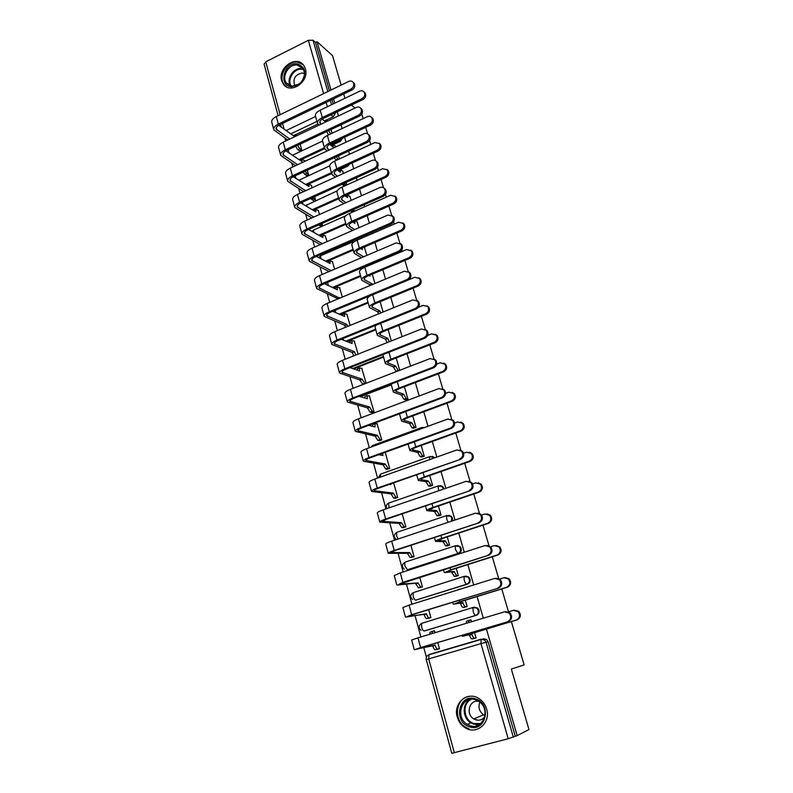<?xml version="1.0" encoding="UTF-8"?>
<svg xmlns="http://www.w3.org/2000/svg" width="793" height="793" viewBox="0 0 793 793"><rect width="100%" height="100%" fill="white"/><g stroke="black" fill="none" stroke-linecap="round" stroke-linejoin="round"><path stroke-width="1.19" d="M333.427 144.584L340.425 141.323L342.754 138.091M338.125 170.584L347.582 166.262L349.634 164.101M345.054 195.921L355.978 190.736M444.03 488.924L442.94 486.694L440.521 485.623M452.357 520.902L452.486 518.156L451.435 516.382L448.808 515.331M405.332 562.039L455.697 545.643L459.296 546.486L460.436 548.369C460.902 550.818 460.069 552.513 457.938 553.455L407.443 569.761L458.691 553.455C460.812 552.503 461.645 550.818 461.189 548.379L460.049 546.496L457.194 545.495M464.282 576.342L413.113 592.678L464.48 576.273L468.039 577.086L469.278 579.088C469.743 581.566 468.901 583.271 466.75 584.203L415.76 600.142L467.493 584.144C469.644 583.212 470.477 581.507 470.011 579.039L468.772 577.036L465.689 576.115M424.235 630.96L476.434 615.289C478.605 614.367 479.448 612.652 478.972 610.144L477.614 608.033L474.293 607.21M457.264 717.031C458.612 721.66 461.239 725.218 465.124 727.696C476.464 735.398 491.135 722.76 486.634 709.021C485.366 704.749 482.987 701.389 479.517 698.94C468.118 690.396 452.753 702.995 457.264 717.031M281.674 80.559L283.359 84.088C290.337 94.892 309.676 81.59 305.374 68.813L303.848 65.551C296.899 54.459 277.431 67.762 281.674 80.559M284.905 138.032L285.718 140.995M288.117 149.798L288.949 152.871M291.755 163.15L292.795 166.966M295.204 175.828L295.898 178.346M298.693 188.605L299.972 193.294M302.401 202.205L302.926 204.158M305.721 214.397L307.238 219.988M309.686 228.959L310.063 230.327M312.848 240.537L314.623 247.059M317.081 256.089L317.289 256.853M320.065 267.043L322.097 274.507M327.39 293.906L329.69 302.351M334.815 321.145L337.382 330.592M342.338 348.761L345.193 359.239M349.971 376.764L353.113 388.302M357.712 405.164L361.152 417.792M365.553 433.969L369.31 447.718M373.523 463.181L377.587 478.09M381.602 492.82L385.983 508.908M389.789 522.894L394.508 540.192M398.106 553.395L403.161 571.961M406.541 584.362L411.954 604.207M415.106 615.784L420.875 636.957M423.799 647.673L426.386 657.169M335.677 112.566L333.357 116.71L326.557 119.941M317.884 124.075L295.69 134.632M341.129 85.119L332.535 55.639L317.051 41.702L330.988 90.035M511.376 621.593L524.133 664.911L511.336 669.054L528.971 729.56L517.165 735.617L486.416 628.998M483.304 618.193L477.059 596.554M473.718 584.966L467.85 564.606M464.282 552.245L458.77 533.124M454.994 520.03L449.829 502.118M445.844 488.3L441.017 471.567M436.834 457.055L432.334 441.463M427.962 426.277L423.779 411.795M419.219 395.965L415.344 382.553M410.605 366.098L407.037 353.737M402.11 336.668L398.839 325.328M393.754 307.664L390.771 297.316M385.507 279.086L382.801 269.699M380.214 260.728L380.035 260.104M377.389 250.915L374.95 242.47M372.383 233.558L372.006 232.28M369.379 223.14L367.209 215.617M364.651 206.755L364.096 204.842M361.479 195.772L359.566 189.131M357.028 180.328L356.295 177.791M353.698 168.78L352.033 163.001M349.515 154.258L348.603 151.116M346.026 142.165L344.598 137.229M342.09 128.535L341.02 124.818M338.452 115.917L337.273 111.803M334.775 103.169L333.546 98.877M361.786 114.073L363.135 118.633M365.702 127.356L367.615 133.858M369.568 140.47L370.747 144.455M373.334 153.237L375.505 160.602M377.458 167.244L378.459 170.634M381.066 179.476L383.495 187.733M385.467 194.394L386.28 197.179M388.907 206.081L391.613 215.25M393.586 221.941L394.22 224.102M396.857 233.053L399.841 243.164M401.813 249.884L402.259 251.401M404.916 260.411L408.187 271.493M410.169 278.234L410.427 279.086M413.094 288.156L416.652 300.23M421.39 316.298L425.246 329.392M429.806 344.846L433.979 358.991M438.341 373.81L442.831 389.036M447.004 403.191L451.822 419.537M455.787 433.018L460.842 450.166M464.708 463.281L470.09 481.52M473.768 493.989L479.468 513.349M482.957 525.174L489.003 545.683M492.284 556.825L498.678 578.523M501.751 588.961L508.491 611.819M351.438 105.043L355.016 108.046M343.716 93.98L344.965 98.273M278.125 115.669L264.099 64.154L265.734 61.814L308.348 40.314L313.037 40.225L327.796 91.582M317.051 41.702L315.525 42.465L313.037 40.225M517.165 735.617L508.194 738.749L451.782 753.3L426.277 659.677L428.716 658.914L454.349 752.835M471.468 621.752L470.913 619.789L469.902 620.096M435.04 632.695L434.505 630.752L433.444 631.069M446.608 615.646L447.361 615.527M428.161 618.332L430.886 617.638L428.676 609.639M464.351 607.269L467.136 606.556L465.313 600.172M460.604 611.492L459.871 611.601M419.715 587.663L422.411 586.959L419.725 577.215M455.549 576.333L458.304 575.619L456.223 568.303M411.389 557.429L414.065 556.716L410.903 545.287M446.865 545.842L449.601 545.118L447.262 536.911M403.181 527.623L405.828 526.909L402.22 513.834M438.311 515.787L441.027 515.063L438.44 505.984M395.083 498.232L397.719 497.508L393.665 482.848M429.875 486.168L432.572 485.435L429.737 475.513M387.103 469.258L389.72 468.534L385.239 452.327M421.569 456.956L424.235 456.223L421.172 445.488M379.232 440.69L381.82 439.956L377.022 423.759M413.371 428.161L416.018 427.427L412.727 415.889M371.471 412.509L374.038 411.775L369.32 395.796M405.282 399.771L407.909 399.028L404.4 386.726M366.168 383.257L361.717 368.22M358.119 354.114L354.213 341.01M350.189 325.388L346.819 314.177M342.368 297.068L339.513 287.7M366.921 255.376L364.483 247.753M334.666 269.144L332.307 261.571M359.011 227.67L357.088 221.792M327.063 241.627L325.199 235.789M320.005 225.658L322.444 224.885L322.057 223.477M351.715 211.592L354.203 210.819L353.797 209.402M351.22 200.351L349.782 196.188M319.569 214.487L318.181 210.343M313.047 200.361L315.455 199.588L314.643 196.664M343.528 173.419L342.576 170.911M312.174 187.723L311.252 185.235M306.167 175.392L308.556 174.609L307.347 170.208M335.954 146.854L335.469 145.971M304.889 161.326L304.413 160.454M299.377 150.749L301.756 149.966L300.141 144.118M324.664 148.678L302.272 159.135M300.269 160.067L301.855 159.373L302.014 161.613L285.936 150.848M331.692 173.538L306.504 185.066M338.799 198.726L313.136 210.244M346.006 224.25L319.807 235.769M353.301 250.122L326.528 261.64M360.706 276.331L333.288 287.879M368.2 302.906L340.068 314.484M375.803 329.838L346.848 341.476M383.515 357.137L353.609 368.874M391.326 384.813L360.825 396.49L359.358 396.401M436.735 649.457L439.481 648.763L437.766 642.558M473.292 638.662L476.097 637.959L474.541 632.527M332.069 133.254L331.008 129.546M399.712 370.301L396.193 357.97M391.336 340.94L388.104 329.63M383.078 312.006L380.134 301.677M374.94 283.488L372.274 274.13M346.819 184.938L346.095 182.41M339.394 158.927L338.502 155.795M360.23 396.659L360.825 396.49M424.542 427.526L423.601 427.447M434.842 457.759L432.334 456.332M422.828 622.882L422.045 623.239M315.525 42.465L329.442 90.789M331.989 99.631L333.219 103.913M430.579 654.324L431.352 653.987M515.242 736.122L488.062 641.715L486.585 639.465L483.165 638.742M476.88 725.496L476.008 724.554M514.37 610.164L518.751 611.353C521.318 614.991 520.773 617.836 517.105 619.888L469.872 633.914L464.916 635.55L471.894 634.132L462.924 636.214L516.293 620.047C519.96 617.995 520.515 615.14 517.938 611.492L513.418 610.342L508.412 611.839M471.894 634.132L471.974 634.44C472.767 636.888 473.599 638.157 474.482 638.216L472.073 638.93C471.181 638.871 470.348 637.602 469.565 635.153L469.476 634.846M474.928 638.306L472.073 638.93M466.353 623.288L466.532 621.276L469.238 620.215M470.943 619.908L468.931 620.552L468.762 622.564M476.068 637.869L474.482 638.216M507.431 621.771C511.178 619.67 511.743 616.746 509.116 612.999L504.507 611.819L417.961 637.83L420.607 647.574L508.283 621.603L421.628 647.356L416.92 648.922L435.198 645.343C435.962 647.772 436.814 649.011 437.766 649.061L439.451 648.674M505.488 611.641L509.968 612.86C512.585 616.587 512.03 619.511 508.283 621.603M435.119 645.036L415.056 649.556L420.607 647.574M438.489 649.061L435.407 649.754C434.455 649.715 433.602 648.476 432.839 646.047L432.76 645.74M434.544 630.871L432.373 631.555L432.135 633.567M429.786 634.281L430.034 632.269L432.72 631.218M414.263 649.655L411.656 640.01L417.961 637.83M505.151 577.542L509.165 578.86C511.584 582.429 510.999 585.214 507.431 587.216L460.683 601.6L455.836 603.433L462.914 602.581L453.874 604.177L459.771 601.709L506.598 587.296C510.177 585.293 510.761 582.508 508.343 578.93L503.773 577.74L499.59 579.039M462.914 602.581L462.993 602.878C463.776 605.307 464.609 606.586 465.501 606.714L463.112 607.448C462.22 607.319 461.377 606.04 460.604 603.622L460.515 603.314M465.194 607.151L463.112 607.448M457.67 589.962L460.267 589.001M471.964 607.914L472.995 607.696M461.149 588.882L460.039 589.219M467.117 606.486L465.501 606.714M496.061 545.445L499.729 546.863C501.989 550.352 501.384 553.078 497.895 555.031L451.643 569.761L446.885 571.793L454.062 571.495L444.962 572.605L450.711 569.81L497.052 555.05C500.542 553.088 501.156 550.352 498.886 546.853L494.267 545.634L490.629 546.803C492.939 550.382 492.314 553.167 488.756 555.179L399.394 584.213L418.02 582.944L420.667 587.048L422.401 586.899M454.062 571.495L456.659 575.668L454.29 576.412L451.693 572.249M456.163 576.293L454.29 576.412M458.295 575.559L456.659 575.668M487.09 513.864L490.411 515.331C492.552 518.751 491.918 521.417 488.508 523.34L442.732 538.407L438.063 540.618L445.339 540.856L443 541.629L435.506 541.361C435.367 540.836 437.458 539.845 441.78 538.388L487.655 523.291C491.065 521.358 491.7 518.681 489.559 515.262L484.91 514.013L481.619 515.103M445.339 540.856L447.936 545.069L445.597 545.832L443 541.629M447.381 545.852L445.597 545.832M449.591 545.088L447.936 545.069M469.506 726.834C452.773 722.145 458.879 693.052 475.344 698.841C492.225 703.302 486.099 732.891 469.506 726.834M475.463 699.753C461.972 694.876 454.548 717.239 467.295 724.366L470.061 725.645C483.274 730.621 491.105 708.863 478.803 701.369L475.463 699.753M484.999 715.504L483.591 714.8C479.24 711.48 478.001 707.257 479.854 702.152M478.922 701.448C469.644 698.881 465.154 714.057 473.768 718.904L475.78 719.836C479.468 720.807 482.471 719.757 484.781 716.684M476.434 719.558L477.079 720.133M469.129 696.343C455.549 698.058 453.051 720.371 465.719 727.359L469.069 728.906M291.527 86.734C278.204 86.219 283.696 62.33 296.77 63.787C305.583 66.771 307.01 73.035 301.033 82.581L299.04 84.375L291.527 86.734M296.988 64.976C288.652 63.965 281.247 76.693 286.451 83.067L292.141 86.209L299.1 84.028L300.934 82.373C304.819 77.526 305.444 72.817 302.837 68.248L296.988 64.976M304.453 73.571L302.302 72.976C295.046 74.601 292.567 78.844 294.857 85.713L295.055 85.961M303.144 64.659L297.157 62.092C286.798 60.843 277.629 76.663 284.102 84.554L286.392 86.784M497.568 588.218C501.226 586.166 501.83 583.311 499.362 579.643L494.693 578.424L409.069 605.109L411.676 614.704L498.44 588.128L412.707 614.565L408.682 616.3L426.584 614.06C427.348 616.468 428.2 617.717 429.152 617.826L430.867 617.569M496.121 578.226L500.234 579.574C502.683 583.232 502.088 586.077 498.44 588.128M426.505 613.762L406.264 617.043L411.676 614.704M429.053 618.203L426.812 618.54C425.861 618.431 424.998 617.182 424.245 614.783L424.166 614.486M449.671 614.704L450.424 614.595M425.058 600.123L423.858 600.499M448.184 615.279L447.43 615.388M421.539 601.223L424.106 600.271M405.441 617.013L402.884 607.557L409.069 605.109M487.864 555.189C491.432 553.177 492.066 550.382 489.747 546.803L485.038 545.544L400.306 572.883L402.874 582.33L488.756 555.179M486.882 545.356L489.747 546.803M418.02 582.944L397.61 585.026L402.874 582.33M420.359 587.603L418.347 587.772L415.701 583.678M396.758 584.857L394.25 575.579L400.306 572.883M478.318 522.676C481.797 520.694 482.451 517.958 480.271 514.459L475.522 513.18L391.683 541.143L394.21 550.451L479.21 522.736L395.271 550.451L390.82 552.582L409.654 552.562L412.301 556.706L414.055 556.676M477.763 513.031L481.163 514.528C483.343 518.027 482.689 520.763 479.21 522.736M409.654 552.562L407.364 553.316L388.233 553.326C388.074 552.81 390.067 551.849 394.21 550.451M411.914 557.42L410.011 557.449L407.364 553.316M388.203 553.197L385.735 544.087C385.576 543.532 387.549 542.551 391.683 541.143M478.219 482.778L481.232 484.265C483.254 487.616 482.6 490.233 479.259 492.126L433.949 507.51L429.37 509.909L436.745 510.672L434.425 511.455L426.842 510.642C426.664 509.998 428.716 508.918 432.998 507.421L478.387 491.997C481.728 490.104 482.392 487.477 480.36 484.126L475.691 482.868L472.598 483.918M436.745 510.672L439.342 514.915L437.022 515.698L434.425 511.455M438.767 515.827L437.022 515.698M441.017 515.044L439.342 514.915M469.436 452.179L472.172 453.655C474.095 456.937 473.421 459.504 470.15 461.367L425.296 477.069C422.154 478.209 420.657 479.071 420.815 479.636L428.279 480.905L425.98 481.708L418.298 480.38C418.089 479.606 420.102 478.457 424.334 476.92L469.268 461.179C472.539 459.316 473.213 456.738 471.29 453.457L466.601 452.179L463.598 453.239M428.279 480.905L430.867 485.187L428.577 485.98L425.98 481.708M430.292 486.228L428.577 485.98M432.572 485.425L430.867 485.187M468.911 490.659C472.321 488.716 472.995 486.03 470.923 482.6L466.165 481.311L383.178 509.869L385.676 519.048L469.823 490.788L386.746 519.108L382.385 521.417L401.407 522.617L404.053 526.79L405.828 526.879M468.752 481.222L471.835 482.749C473.897 486.168 473.223 488.845 469.823 490.788M401.407 522.617L399.137 523.39L379.807 522.151C379.629 521.516 381.582 520.486 385.676 519.048M403.647 527.642L401.783 527.553L399.137 523.39M379.768 522.002L377.349 513.051C377.151 512.387 379.094 511.326 383.178 509.869M459.643 459.127C462.983 457.214 463.677 454.577 461.714 451.217L456.937 449.918L374.811 479.071L377.26 488.101L460.574 459.325L378.34 488.24C375.337 489.331 373.909 490.163 374.068 490.718L393.278 493.097L395.925 497.31L397.709 497.498M459.841 449.918L462.636 451.435C464.589 454.786 463.905 457.412 460.574 459.325M393.278 493.097L391.038 493.88L371.52 491.452C371.293 490.698 373.216 489.578 377.26 488.101M395.509 498.282L393.675 498.083L391.038 493.88M390.751 483.879L390.909 484.473L389.551 484.295M371.471 491.264L369.092 482.481C368.864 481.698 370.767 480.558 374.811 479.071M460.763 422.035L463.241 423.492C465.065 426.703 464.381 429.231 461.179 431.075L416.771 447.074C413.659 448.233 412.191 449.155 412.37 449.809L419.923 451.574L417.653 452.387L409.872 450.543C409.634 449.661 411.607 448.432 415.8 446.856L460.277 430.817C463.489 428.973 464.173 426.446 462.349 423.224L457.66 421.955L454.617 423.056M419.923 451.574L422.52 455.886L420.25 456.699L417.653 452.387M421.955 457.036L420.25 456.699M424.215 456.233L422.52 455.886M452.179 392.337L454.439 393.764C456.173 396.906 455.469 399.394 452.337 401.218L408.375 417.505C405.292 418.694 403.855 419.666 404.053 420.409L411.696 422.649L409.446 423.482L401.575 421.142C401.308 420.141 403.24 418.833 407.384 417.227L451.425 400.901C454.567 399.077 455.271 396.589 453.527 393.437L448.838 392.168L445.646 393.358M411.696 422.649L414.293 426.991L412.033 427.824L409.446 423.482M413.738 428.26L412.033 427.824M415.978 427.437L414.293 426.991M443.693 363.075L445.755 364.463C447.411 367.546 446.697 369.994 443.624 371.798L400.088 388.362C397.045 389.581 395.628 390.602 395.856 391.435L403.578 394.131L401.347 394.983L393.397 392.158C393.09 391.048 394.993 389.67 399.087 388.035L442.702 371.421C445.785 369.617 446.499 367.169 444.833 364.076L440.155 362.817L436.665 364.146M403.578 394.131L406.175 398.512L403.944 399.355L401.347 394.983M405.639 399.88L403.944 399.355M407.86 399.048L406.175 398.512M435.298 334.23L437.191 335.578C438.777 338.601 438.063 341.01 435.03 342.804L391.93 359.635C388.907 360.884 387.529 361.955 387.777 362.857L395.578 366.019L393.368 366.872L385.329 363.581C385.001 362.371 386.865 360.924 390.919 359.249L434.098 342.368C437.131 340.574 437.855 338.165 436.259 335.132L431.59 333.883L427.645 335.439M395.578 366.019L398.165 370.42L395.955 371.273L393.368 366.872M396.589 371.511L395.955 371.273M398.8 370.658L398.165 370.42M385.249 363.303L382.92 354.659M427.001 305.801L428.745 307.099C430.272 310.073 429.538 312.442 426.565 314.226L383.881 331.325C380.898 332.584 379.54 333.714 379.807 334.696L387.678 338.284L385.487 339.156L377.379 335.409C377.022 334.091 378.846 332.584 382.86 330.879L425.623 313.731C428.607 311.956 429.33 309.577 427.814 306.604L423.145 305.364L418.476 307.258M387.678 338.284L389.264 341.763M387.073 342.635L385.487 339.156M377.29 335.112L375.059 327.182L375.813 325.299M418.803 277.768L420.419 279.027C421.876 281.941 421.142 284.281 418.218 286.045L375.941 303.402C372.988 304.69 371.659 305.86 371.947 306.921L379.897 310.935L377.726 311.818L369.538 307.634C369.151 306.217 370.946 304.641 374.92 302.896L417.267 285.51C420.201 283.735 420.934 281.396 419.477 278.472L414.828 277.263L408.504 279.879M379.897 310.935L380.65 312.997M378.479 313.879L377.726 311.818M369.449 307.307L367.248 299.516C366.842 298.317 368.16 296.929 371.203 295.363M410.695 250.122L412.211 251.351C413.609 254.216 412.875 256.526 410.001 258.27L368.121 275.865C365.196 277.183 363.888 278.402 364.195 279.532L372.214 283.963L370.073 284.856L361.806 280.246C361.39 278.73 363.144 277.084 367.09 275.32L409.029 257.675C411.914 255.921 412.657 253.611 411.25 250.747L406.631 249.547L364.8 267.261C360.874 269.035 359.12 270.691 359.546 272.237L361.707 279.889M372.214 283.963L372.393 284.548M370.242 285.45L370.073 284.856M369.746 275.191L369.974 276.073L368.943 275.528M361.499 257.695L354.184 253.225C353.737 251.619 355.462 249.914 359.358 248.12L400.911 230.248C403.746 228.493 404.489 226.213 403.141 223.398L398.542 222.228L357.108 240.17C353.222 241.974 351.497 243.689 351.953 245.334L354.075 252.858M402.695 222.873L404.113 224.052C405.461 226.867 404.717 229.147 401.882 230.892L360.409 248.724C357.514 250.053 356.226 251.322 356.553 252.521L363.63 256.783M364.8 247.931L363.709 247.297M362.104 247.991L362.431 249.577L360.716 248.586M450.523 428.071C453.794 426.178 454.498 423.591 452.644 420.3L447.857 419.011L366.564 448.719L368.983 457.62L450.523 428.071L451.465 428.339L370.063 457.819C367.09 458.939 365.692 459.821 365.88 460.465L385.269 463.994L387.906 468.237L389.71 468.534M451.039 419.091L453.576 420.587C455.43 423.868 454.726 426.456 451.465 428.339M385.269 463.994L383.039 464.797L363.343 461.189C363.095 460.327 364.968 459.137 368.983 457.62M387.499 469.327L385.685 469.03L383.039 464.797M382.553 453.299L382.93 455.489L378.687 454.696M380.412 455.023L380.333 454.102M363.283 460.981L360.954 452.357C360.696 451.455 362.56 450.246 366.564 448.719M441.532 397.491C444.744 395.618 445.458 393.07 443.693 389.849L438.916 388.56L358.436 418.813L360.815 427.586L441.532 397.491L442.484 397.818L361.915 427.843C358.961 428.993 357.593 429.935 357.802 430.658L377.369 435.298L380.006 439.57L381.8 439.966M442.325 388.729L444.635 390.196C446.409 393.407 445.686 395.955 442.484 397.818M377.369 435.298L375.158 436.11L355.284 431.372C355.006 430.401 356.85 429.132 360.815 427.586M379.609 440.769L377.805 440.383L375.158 436.11M377.379 423.849L374.891 423.7L375.059 426.912L368.596 425.355M372.541 426.307L372.7 424.523L373.354 424.215M355.224 431.134L352.935 422.669C352.647 421.658 354.481 420.369 358.436 418.813M432.681 367.357C435.833 365.504 436.566 363.006 434.871 359.844L430.103 358.565L350.427 389.343L352.776 397.987L432.681 367.357L433.652 367.754L353.876 398.304C350.962 399.474 349.614 400.465 349.842 401.278L369.578 406.997L372.214 411.299L373.999 411.785M433.721 358.832L435.833 360.25C437.518 363.402 436.794 365.9 433.652 367.754M369.578 406.997L367.387 407.83L347.344 401.992C347.037 400.901 348.841 399.573 352.776 397.987M371.828 412.608L370.034 412.122L367.387 407.83M369.657 395.905L367.129 395.638L367.298 398.73L359.07 396.322M364.79 397.997L364.958 396.47L365.642 396.183M347.275 401.724L345.024 393.407C344.707 392.287 346.511 390.929 350.427 389.343M423.968 337.679C427.05 335.836 427.794 333.377 426.178 330.275L421.42 329.006L342.526 360.3L344.846 368.814L423.968 337.679L424.939 338.125L345.956 369.191C343.072 370.39 341.753 371.431 342.001 372.314L361.895 379.094L365.196 383.634M425.207 329.363L427.149 330.74C428.765 333.833 428.022 336.291 424.939 338.125M361.895 379.094L359.725 379.926L339.523 373.017C339.186 371.828 340.96 370.43 344.846 368.814M363.035 384.466L359.725 379.926M362.054 368.339L359.477 367.952L359.645 370.936L349.961 367.625M357.157 370.083L358.02 368.527M339.444 372.73L337.233 364.562C336.886 363.333 338.651 361.915 342.526 360.3M415.373 308.437C418.407 306.604 419.15 304.175 417.604 301.142L412.866 299.893L334.745 331.662L337.025 340.068L415.373 308.437L416.355 308.943L338.155 340.494C335.29 341.714 334.002 342.804 334.269 343.765L354.312 351.567L355.888 354.996M416.801 300.329L418.585 301.667C420.131 304.7 419.388 307.119 416.355 308.943M354.312 351.567L352.171 352.419L331.801 344.469C331.444 343.171 333.179 341.704 337.025 340.068M353.747 355.849L352.171 352.419M354.54 341.139L351.933 340.643L352.092 343.518L341.188 339.275M349.624 342.556L350.466 341.238M331.722 344.152L329.551 336.123C329.174 334.805 330.909 333.318 334.745 331.662M406.908 279.612C409.892 277.798 410.645 275.399 409.158 272.425L404.43 271.196L327.073 303.441L329.323 311.718L406.908 279.612L407.899 280.177L330.453 312.204C327.628 313.453 326.359 314.583 326.647 315.624L346.838 324.406L347.582 326.448M408.484 271.712L410.15 273C411.626 275.984 410.883 278.373 407.899 280.177M346.838 324.406L344.707 325.279L324.198 316.318C323.812 314.92 325.517 313.394 329.323 311.718M345.451 327.311L344.707 325.279M347.136 314.315L344.489 313.701L344.648 316.476L332.693 311.282M342.209 315.416L343.012 314.306M324.109 315.981L321.978 308.09C321.581 306.673 323.276 305.117 327.073 303.441M398.562 251.212C401.496 249.408 402.249 247.049 400.832 244.115L396.123 242.916L319.51 275.617L321.73 283.775L398.562 251.212L399.563 251.837L322.87 284.32C320.065 285.579 318.816 286.769 319.133 287.869L339.632 298.208M400.277 243.501L401.833 244.759C403.25 247.674 402.497 250.033 399.563 251.837M339.463 297.623L337.352 298.505L316.704 288.563C316.278 287.076 317.963 285.48 321.73 283.775M337.521 299.09L337.352 298.505M339.83 287.849L337.144 287.125L337.303 289.792L324.436 283.656M334.894 288.642L335.667 287.75M316.605 288.196L314.504 280.454C314.087 278.938 315.753 277.322 319.51 275.617M390.334 223.22C393.229 221.425 393.982 219.096 392.614 216.221L387.936 215.042L312.055 248.179L314.246 256.228L390.334 223.22L391.355 223.894L315.386 256.823C312.611 258.102 311.391 259.331 311.718 260.51L331.117 270.661M392.168 215.696L393.625 216.905C394.993 219.78 394.24 222.099 391.355 223.894M332.614 261.73L329.898 260.897L330.057 263.474L316.397 256.387M329.036 271.553L309.31 261.194C308.864 259.608 310.509 257.953 314.246 256.228M327.687 262.245L328.411 261.531M309.201 260.808L307.149 253.195C306.693 251.589 308.328 249.914 312.055 248.179M352.538 230.495L346.66 226.58C346.194 224.875 347.889 223.111 351.745 221.297L392.902 203.196C395.697 201.452 396.441 199.202 395.142 196.426L390.562 195.286L349.515 213.456C345.669 215.28 343.984 217.064 344.459 218.799L346.551 226.193M394.785 195.99L396.123 197.14C397.422 199.905 396.678 202.156 393.883 203.89L352.796 221.941C349.931 223.299 348.672 224.607 349.019 225.876L354.659 229.573M357.395 221.99L355.452 220.781M354.709 221.108L354.986 223.428L352.677 222M382.226 195.623C385.071 193.839 385.834 191.539 384.516 188.714C383.336 187.217 381.78 186.831 379.857 187.564L304.7 221.118L306.861 229.058L382.226 195.623L383.257 196.347L308.011 229.702C305.265 231.011 304.066 232.28 304.413 233.519L322.364 243.679M384.169 188.278L385.537 189.458C386.855 192.273 386.092 194.572 383.257 196.347M325.497 235.957L322.751 235.015L322.91 237.503L308.536 229.474M320.283 244.581L302.014 234.203C301.548 232.527 303.164 230.813 306.861 229.058M320.59 236.205L321.254 235.67M301.905 233.786L299.883 226.312C299.407 224.617 301.013 222.883 304.7 221.118M343.845 203.642L339.245 200.302C338.75 198.508 340.415 196.684 344.231 194.84L385.011 176.512C387.757 174.777 388.511 172.557 387.252 169.831L382.702 168.721L342.041 187.098C338.224 188.962 336.569 190.796 337.075 192.62L339.126 199.886M386.974 169.474L388.243 170.594C389.492 173.31 388.748 175.531 386.003 177.255L345.292 195.534C342.447 196.902 341.218 198.26 341.585 199.598L345.946 202.701M352.023 211.79L350.546 210.849M350.09 196.386L347.433 195.227L347.641 197.626L344.816 195.762M354.104 210.869L352.637 209.917M374.237 168.423C377.042 166.639 377.805 164.369 376.536 161.594C375.367 160.097 373.82 159.72 371.897 160.473L297.444 194.444L299.576 202.274L374.237 168.423L375.267 169.196L300.735 202.958C298.019 204.287 296.84 205.595 297.197 206.904L313.879 217.024M376.259 161.237L377.567 162.387C378.836 165.152 378.073 167.422 375.267 169.196M318.479 210.532L315.693 209.471L315.852 211.87L300.844 202.909M320.808 224.032L322.354 224.925M320.313 225.827L318.766 224.934M311.818 217.946L294.818 207.578C294.332 205.823 295.918 204.049 299.576 202.274M313.592 210.522L314.187 210.145M294.709 207.151L292.716 199.796C292.221 198.012 293.797 196.228 297.444 194.444M335.389 177.126L331.92 174.371C331.405 172.487 333.04 170.614 336.827 168.74L377.22 150.204C379.936 148.479 380.68 146.279 379.47 143.602L374.95 142.512L334.656 161.108C330.879 162.991 329.254 164.885 329.789 166.788L331.801 173.935M379.262 143.315L380.471 144.405C381.681 147.082 380.927 149.272 378.221 150.997L337.887 169.484C335.072 170.872 333.863 172.269 334.249 173.667L337.481 176.175M344.36 186.058L342.13 184.204M342.873 171.129L340.187 169.851L340.395 172.17L337.104 169.871M344.202 183.272L345.104 184.224L343.032 185.156M346.422 185.116L345.104 184.224M366.356 141.6C369.122 139.826 369.885 137.585 368.656 134.86C367.506 133.363 365.969 132.996 364.056 133.759L290.297 168.126L292.399 175.848L366.356 141.6L367.397 142.423L293.559 176.591C290.862 177.929 289.713 179.287 290.089 180.655L305.642 190.707M368.458 134.582L369.697 135.702C370.926 138.418 370.153 140.658 367.397 142.423M311.55 185.423L308.735 184.254L308.883 186.573L293.311 176.71M312.611 197.586L315.366 199.628M313.334 200.54L310.578 198.498M303.59 191.638L287.73 181.319C287.215 179.476 288.771 177.652 292.399 175.848M306.703 185.195L307.218 184.947M287.601 180.873L285.649 173.647C285.133 171.784 286.679 169.94 290.297 168.126M327.152 150.957L324.704 148.787C324.159 146.824 325.764 144.891 329.511 142.988L369.538 124.253C372.214 122.538 372.968 120.358 371.798 117.731C370.678 116.264 369.181 115.917 367.298 116.67L327.37 135.464C323.633 137.377 322.047 139.32 322.592 141.313L324.575 148.331M371.639 117.513L372.799 118.583C373.969 121.21 373.216 123.381 370.549 125.096L330.582 143.781C327.796 145.188 326.607 146.626 327.013 148.093L329.224 149.996M336.361 160.325L334.23 157.777M335.766 146.199L333.04 144.812L333.248 147.052L329.541 144.326M336.282 156.826L337.927 159.026L335.875 159.968M358.585 115.154C361.311 113.389 362.074 111.169 360.894 108.492C359.754 107.005 358.228 106.649 356.315 107.432L283.24 142.165L285.311 149.788L358.585 115.154L359.635 116.026L286.481 150.571C283.815 151.929 282.675 153.327 283.071 154.754L297.613 164.716M360.746 108.284L361.945 109.375C363.125 112.051 362.361 114.271 359.635 116.026M304.7 160.652L301.855 159.373M304.958 171.318L308.467 174.658M306.455 175.58L302.946 172.25M295.581 165.658L280.732 155.418C280.197 153.495 281.723 151.612 285.311 149.788M280.603 154.952L278.68 147.845C278.145 145.902 279.661 144.009 283.24 142.165M319.103 125.116L317.577 123.549C317.012 121.498 318.588 119.515 322.295 117.592L361.965 98.659C364.602 96.944 365.355 94.793 364.225 92.206C363.115 90.749 361.628 90.402 359.754 91.175L320.194 110.168C316.486 112.1 314.92 114.103 315.495 116.174L317.448 123.074M364.126 92.057L365.236 93.098C366.366 95.685 365.613 97.826 362.976 99.541L323.375 118.425C320.62 119.852 319.45 121.329 319.866 122.856L321.155 124.144M328.56 134.909L326.597 131.628M327.896 120.932L325.992 120.09L326.072 121.805M322.117 119.128L325.784 121.944M328.629 130.667L330.602 133.948M350.922 89.074C353.609 87.319 354.382 85.119 353.232 82.492C352.112 81.005 350.595 80.658 348.682 81.451L276.281 116.561L278.323 124.075L350.922 89.074L351.983 89.996L279.503 124.907C276.856 126.285 275.746 127.713 276.152 129.209L289.792 139.053M353.143 82.353L354.293 83.424C355.433 86.05 354.669 88.241 351.983 89.996M297.097 135.583L295.075 134.81L295.105 136.525M278.69 125.334L294.798 136.674M297.583 145.327L299.833 148.747L301.657 150.006M299.665 150.948L297.831 149.689L295.581 146.279M287.78 140.014L273.823 129.864C273.268 127.861 274.765 125.928 278.323 124.075M273.694 129.378L271.801 122.4C271.246 120.367 272.733 118.425 276.281 116.561M341.525 138.666L339.553 140.668L330.394 144.95M340.425 141.323L338.839 139.925M347.721 164.974L337.253 169.98M347.582 166.262L346.551 165.509M438.886 485.752L442.177 486.585L443.297 489.182M397.164 532.202L447.034 515.46L450.682 516.322L451.732 518.107L451.445 521.209M458.691 553.455L457.938 553.455L455.44 549.549L455.222 546L460.049 546.496M467.493 584.144L466.75 584.203C465.868 584.035 465.035 582.746 464.262 580.337L464.034 576.63L468.772 577.036M473.272 607.398L421.549 623.387L473.391 607.359L476.89 608.132L478.248 610.253C478.724 612.761 477.872 614.486 475.701 615.408L424.998 630.822M476.434 615.289L475.701 615.408C474.829 615.289 473.996 614.02 473.213 611.581L472.975 607.716L477.614 608.033M333.357 116.71L330.959 114.816M316.972 121.398L290.823 133.868M286.134 130.577L315.584 116.472M327.36 106.728L326.131 102.446M323.603 93.614L308.348 40.314M265.734 61.814L280.157 114.678M282.546 123.44L284.112 129.15M508.194 738.749L480.974 643.609L428.716 658.914L429.082 654.512L481.073 639.217M324.406 147.746L299.02 159.611M331.434 172.646L305.592 184.491M338.561 197.873L312.224 209.709M345.778 223.438L318.905 235.263M353.083 249.349L325.626 261.175M360.498 275.607L332.386 287.453M368.011 302.222L339.176 314.097M375.624 329.204L345.966 341.129M383.346 356.553L352.736 368.567M391.177 384.278L359.655 396.094M373.493 445.2L372.482 446.558M421.965 427.486L424.453 427.566M381.403 473.808L380.551 474.115L380.571 477.029M430.351 456.421L434.296 457.957M389.442 502.812L388.52 503.129L389.105 507.837M421.113 630.405C418.337 627.917 418.486 625.578 421.549 623.387L421.628 627.233C422.382 629.642 423.234 630.881 424.196 630.96M375.862 261.878L376.933 262.116M412.598 599.538C409.961 597.089 410.13 594.8 413.113 592.678L413.193 596.376C413.936 598.745 414.789 600.004 415.76 600.142M404.222 569.126C401.704 566.698 401.892 564.457 404.797 562.406L404.876 565.954L407.443 569.761M395.975 539.151C393.566 536.752 393.774 534.561 396.599 532.559L396.678 535.959L398.096 539.002M451.435 516.382L446.538 515.797L446.746 519.207L448.174 522.3M438.499 485.703L437.984 486.03L438.698 490.758M430.093 456.362L429.538 456.679L429.677 459.593M421.797 427.447L421.073 428.795M350.962 367.228L351.745 368.23M342.814 338.611L343.666 340.237M335.013 310.321L335.905 312.68M327.618 282.308L328.342 285.52M373.562 262.85L373.592 263.534M321.215 255.465L320.63 255.723L320.937 258.746M366.663 235.799L366.039 236.304M314.147 229.782L313.592 230.029L313.691 232.359M307.169 204.435L306.604 206.349M300.279 179.416L299.655 180.725M293.489 154.714L292.875 155.497M488.062 641.715L480.974 643.609L481.123 639.198L484.553 639.931L486.04 642.191L513.319 737.103M330.334 100.424L331.563 104.706M517.105 619.888L516.293 620.047M471.974 634.44L469.565 635.153M468.96 634.103L468.752 633.349M432.839 646.047L435.198 645.343M435.407 649.754L437.766 649.061M507.431 587.216L506.598 587.296M462.993 602.878L460.604 603.622M459.771 601.709L459.335 600.182M497.895 555.031L497.052 555.05M454.141 571.793L451.782 572.546M450.711 569.81L450.057 567.53M488.508 523.34L487.655 523.291M445.428 541.153L443.079 541.926M438.559 540.727L438.4 540.172M441.78 538.388L440.928 535.374M479.666 724.376L473.609 724.128L470.854 722.859C462.378 718.061 461.952 703.649 470.11 699.396M471.448 699.248C461.665 703.213 463.479 720.738 474.026 723.563L480.756 723.543M290.426 85.892C285.995 79.32 293.331 67.574 301.29 68.545L303.273 68.932M303.62 69.635L301.618 69.219C293.876 68.277 286.779 79.756 291.16 86.08M424.245 614.783L426.584 614.06M426.812 618.54L429.152 617.826M415.79 583.975L418.099 583.242M418.347 587.772L420.667 587.048M407.443 553.603L409.733 552.86M391.276 552.067L391.445 552.701M410.011 557.449L412.301 556.706M479.259 492.126L478.387 491.997M436.834 510.96L434.505 511.743M429.875 510.077L429.687 509.384M432.998 507.421L431.937 503.704M470.15 461.367L469.268 461.179M428.359 481.192L426.059 481.995M421.331 479.864L421.103 479.051M424.334 476.92L423.075 472.509M399.216 523.677L401.486 522.904M382.811 520.823L383.019 521.606M401.783 527.553L404.053 526.79M391.108 494.168L393.358 493.385M374.465 490.034L374.722 490.966M393.675 498.083L395.925 497.31M390.275 484.394L390.83 484.196M461.179 431.075L460.277 430.817M420.003 451.851L417.733 452.664M412.905 450.087L412.638 449.145M415.8 446.856L414.352 441.78M452.337 401.218L451.425 400.901M411.775 422.927L409.515 423.759M404.599 420.736L404.301 419.675M407.384 417.227L405.758 411.508M443.624 371.798L442.702 371.421M403.657 394.408L401.427 395.251M396.411 391.801L396.074 390.632M399.087 388.035L397.283 381.681M435.03 342.804L434.098 342.368M395.648 366.287L393.437 367.139M388.332 363.283L387.975 361.995M390.919 359.249L388.947 352.29M426.565 314.226L425.623 313.731M387.757 338.552L385.567 339.424M380.372 335.161L379.986 333.764M382.86 330.879L380.719 323.326M418.218 286.045L417.267 285.51M379.976 311.203L377.805 312.085M372.532 307.436L372.105 305.929M374.92 302.896L372.611 294.778M410.001 258.27L409.029 257.675M372.294 284.221L370.143 285.113M364.79 280.088L364.334 278.482M367.09 275.32L364.8 267.261M401.882 230.892L400.911 230.248M357.157 253.116L356.672 251.411M359.358 248.12L357.108 240.17M383.118 465.075L385.348 464.272M366.247 459.702L366.535 460.783M385.685 469.03L387.906 468.237M375.238 436.388L377.438 435.575M358.149 429.816L358.476 431.025M377.805 440.383L380.006 439.57M367.466 408.098L369.647 407.265M350.169 400.366L350.526 401.704M370.034 412.122L372.214 411.299M359.804 380.194L361.965 379.361M342.298 371.332L342.695 372.799M362.361 384.258L364.522 383.425M352.241 352.677L354.382 351.824M334.547 342.715L334.973 344.311M344.786 325.536L346.908 324.674M326.894 314.494L327.36 316.219M337.421 298.753L339.533 297.881M319.361 286.679L319.857 288.513M311.927 259.252L312.452 261.204M393.883 203.89L392.902 203.196M349.624 226.52L349.118 224.716M351.745 221.297L349.515 213.456M304.601 232.2L305.156 234.262M386.003 177.255L385.011 176.512M342.199 200.282L341.664 198.379M344.231 194.84L342.041 187.098M297.365 205.526L297.96 207.697M378.221 150.997L377.22 150.204M334.874 174.391L334.309 172.398M336.827 168.74L334.656 161.108M290.238 179.218L290.853 181.488M311.52 199.42L313.542 198.508M370.549 125.096L369.538 124.253M327.648 148.856L327.053 146.774M329.511 142.988L327.37 135.464M283.2 153.267L283.844 155.636M304.631 174.391L306.643 173.469M362.976 99.541L361.965 98.659M320.511 123.649L319.896 121.488M322.295 117.592L320.194 110.168M276.271 127.663L276.935 130.131M297.831 149.689L299.833 148.747M465.798 727.409L465.124 727.696M442.94 486.694L437.984 486.03L388.52 503.129C386.26 504.497 385.705 506.321 386.855 508.61M434.554 457.422L429.538 456.679L380.551 474.115L378.32 477.822M424.275 427.625L421.222 427.744L372.7 445.488L370.946 447.123M326.528 282.764L325.834 284.32M376.814 262.176L375.753 261.918M367.615 235.62L320.63 255.723L318.885 257.675M345.698 215.825L313.592 230.029L312.105 231.467M337.223 190.855L305.454 205.665M329.65 165.886L298.931 180.269M322.513 141.075L292.518 155.259M486.585 639.465L480.736 639.564L428.636 654.889C426.624 655.91 425.841 657.506 426.277 659.667M280.504 124.422L281.247 127.138M517.938 611.492L518.751 611.353M468.931 620.552L466.532 621.276M462.299 636.273L462.041 635.352M509.116 612.999L509.968 612.86M430.034 632.269L432.373 631.555M508.343 578.93L509.165 578.86M453.219 604.117L452.694 602.234M498.886 546.853L499.729 546.863M444.278 572.447L443.485 569.632M489.559 515.262L490.411 515.331M435.476 541.242L434.425 537.515M473.768 718.904L483.591 714.8M479.874 724.227L473.659 724.098L470.854 722.859L467.295 724.366M289.752 85.654L286.451 83.067M499.362 579.643L500.234 579.574M480.271 514.459L481.163 514.528M480.36 484.126L481.232 484.265M426.793 510.494L425.494 505.894M471.29 453.457L472.172 453.655M418.248 480.201L416.702 474.749M470.923 482.6L471.835 482.749M461.714 451.217L462.636 451.435M462.349 423.224L463.241 423.492M409.822 450.345L408.048 444.06M453.527 393.437L454.439 393.764M401.516 420.914L399.513 413.837M444.833 364.076L445.755 364.463M393.328 391.901L391.108 384.05M436.259 335.132L437.191 335.578M427.814 306.604L428.745 307.099M419.477 278.472L420.419 279.027M411.25 250.747L412.211 251.351M403.141 223.398L404.113 224.052M452.644 420.3L453.576 420.587M443.693 389.849L444.635 390.196M372.7 424.523L374.891 423.7M434.871 359.844L435.833 360.25M364.958 396.47L367.129 395.638M426.178 330.275L427.149 330.74M357.326 368.795L359.477 367.952M417.604 301.142L418.585 301.667M349.802 341.505L351.933 340.643M409.158 272.425L410.15 273M342.378 314.573L344.489 313.701M400.832 244.115L401.833 244.759M335.052 288.008L337.144 287.125M392.614 216.221L393.625 216.905M327.826 261.789L329.898 260.897M395.142 196.426L396.123 197.14M384.516 188.714L385.537 189.458M320.689 235.917L322.751 235.015M387.252 169.831L388.243 170.594M347.433 195.227L345.391 196.139M376.536 161.594L377.567 162.387M313.651 210.383L315.693 209.471M379.47 143.602L380.471 144.405M340.187 169.851L338.314 170.713M368.656 134.86L369.697 135.702M306.713 185.185L308.735 184.254M371.798 117.731L372.799 118.583M333.04 144.812L331.305 145.625M360.894 108.492L361.945 109.375M364.225 92.206L365.236 93.098M325.992 120.09L324.377 120.863M353.232 82.492L354.293 83.424M293.331 135.643L295.075 134.81"/></g></svg>
